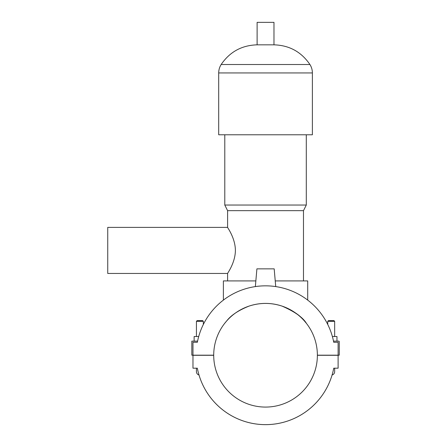 <?xml version="1.0" encoding="UTF-8"?>
<svg xmlns="http://www.w3.org/2000/svg" width="447" height="447" viewBox="0 0 447 447"><rect width="100%" height="100%" fill="white"/><g stroke="black" fill="none" stroke-linecap="round" stroke-linejoin="round"><path stroke-width="0.67" d="M196.429 336.524L196.429 321.32L197.121 320.628L202.653 320.628L203.34 321.32L203.34 324.449A69.408 69.408 0 0 1 223.383 300.11L223.383 280.923L255.846 280.923M275.24 280.923L307.704 280.923L307.704 300.11A69.408 69.408 0 0 1 327.746 324.449L327.746 321.32L334.658 321.32L334.658 336.524M333.73 368.199L334.658 368.199L334.658 371.658A3.453 3.453 0 0 1 332.076 374.999A69.408 69.408 0 0 1 199.01 374.999A3.453 3.453 0 0 1 196.429 371.658A3.453 3.453 0 0 0 199.01 374.999A3.453 3.453 0 0 1 196.429 371.658L196.429 368.199L197.356 368.199A69.408 69.408 0 0 0 333.73 368.199L338.111 368.199L338.111 355.304L317.376 355.304A51.835 51.835 0 0 1 265.546 407.077A51.835 51.835 0 0 1 213.711 355.304L192.975 355.304L192.975 368.199L197.356 368.199M192.975 355.186L213.711 355.186A51.835 51.835 0 0 1 265.546 303.407A51.835 51.835 0 0 1 317.376 355.186L338.111 355.186L338.111 342.285L333.73 342.285A69.408 69.408 0 0 0 197.356 342.285L192.975 342.285L192.975 355.186L191.824 355.186L191.824 341.134L197.585 341.134M197.356 342.285L192.975 342.285M333.501 341.134L338.686 341.134A0.576 0.576 0 0 1 339.262 341.709L339.262 355.186L338.111 355.186M338.111 342.285L333.73 342.285M336.96 341.134L336.96 336.524L332.378 336.524M255.354 286.588L256.902 268.854L274.184 268.854L275.732 286.588M194.127 341.134L194.127 336.524L198.708 336.524M203.34 321.32L196.429 321.32M334.658 321.32L333.965 320.628L328.439 320.628L327.746 321.32M334.658 368.199L334.658 371.658A3.453 3.453 0 0 1 332.076 374.999A3.453 3.453 0 0 0 334.658 371.658A3.453 3.453 0 0 1 332.076 374.999M227.601 227.383L107.738 227.383L107.738 273.458L227.601 273.458C227.266 273.525 235.284 262.953 235.396 250.421C235.284 237.888 227.266 227.322 227.601 227.383L227.601 210.66L303.485 210.66L306.296 205.039L306.296 134.776M224.623 323.427L226.752 320.862C231.043 315.269 238.458 310.352 248.996 306.122C238.458 310.352 231.043 315.269 226.752 320.862M265.546 303.407C271.279 303.429 276.794 304.334 282.091 306.122C292.629 310.352 300.043 315.269 304.334 320.862L306.469 323.427C302.96 317.476 294.836 311.704 282.091 306.122C271.061 302.518 260.025 302.518 248.996 306.122M227.601 210.66L224.791 205.039L306.296 205.039M312.386 72.939L218.7 72.939L218.7 134.776L312.386 134.776L312.386 72.939C312.369 69.894 311.548 67.084 309.922 64.508C301.284 51.841 289.304 45.281 273.977 44.834L273.977 22.35L257.114 22.35L257.114 44.834L273.977 44.834M218.7 72.939C218.717 69.894 219.538 67.084 221.164 64.508L309.922 64.508M303.485 280.923L303.485 210.66M227.601 280.923L227.601 273.458M224.791 205.039L224.791 134.776M221.164 64.508C229.803 51.841 241.788 45.281 257.114 44.834"/></g></svg>
